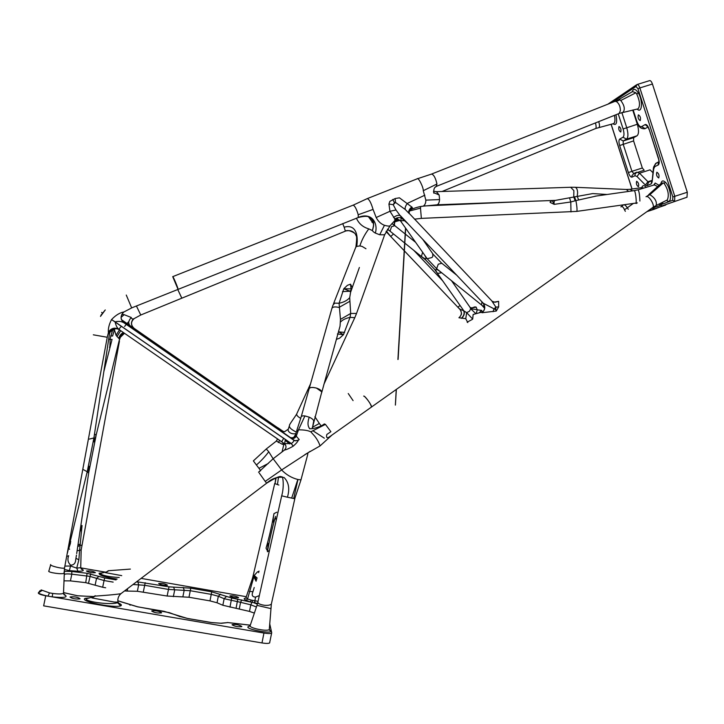 <?xml version="1.0" encoding="UTF-8"?>
<svg xmlns="http://www.w3.org/2000/svg" width="724" height="724" viewBox="0 0 724 724"><rect width="100%" height="100%" fill="white"/><g stroke="black" fill="none" stroke-linecap="round" stroke-linejoin="round"><path stroke-width="1.09" d="M269.771 642.541L269.599 642.957C268.504 643.573 265.961 643.564 261.979 642.939L43.639 605.852L45.739 595.761L48.01 596.142C43.349 595.182 40.11 594.133 38.291 592.992C38.598 593.961 41.087 594.884 45.739 595.761M254.377 613.092L249.49 611.409L222.838 605.264L217.037 602.775L209.987 600.884L188.991 597.246L167.135 596.033L137.361 591.282L138.718 584.648L137.813 581.897L169 586.838L190.783 588.178L211.734 591.825L231.689 598.006L250.079 601.925L246.142 600.223C243.581 599.056 243.526 598.35 245.979 598.087M127.668 588.585L127.162 591.074L137.361 591.282M127.162 591.074L124.6 590.911M113.152 582.114L104.057 580.539L102.672 587.255L105.677 587.77M102.672 587.255L85.74 582.657L87.097 573.29L104.709 577.933L116.075 579.906M104.709 577.933L104.057 580.539L89.921 576.385L71.812 574.177L70.427 580.892L85.74 582.657M70.427 580.892L63.956 580.829M232.078 624.794L232.187 624.586C235.934 624.197 239.146 624.821 241.834 626.459L241.726 626.676C237.952 627.065 234.739 626.441 232.078 624.794M151.696 611.029L151.805 610.884C155.832 610.468 159.099 611.083 161.606 612.73L161.497 612.884C157.452 613.3 154.185 612.676 151.696 611.029M70.011 597.047L70.101 596.956C74.427 596.522 77.749 597.128 80.083 598.775L79.993 598.875C75.649 599.3 72.328 598.694 70.011 597.047M86.455 571.046L86.518 570.992C90.247 570.702 93.197 571.245 95.36 572.603L95.296 572.666C91.55 572.946 88.6 572.403 86.455 571.046M158.683 583.616L158.764 583.517C162.257 583.245 165.162 583.788 167.461 585.146L167.38 585.254C163.868 585.526 160.972 584.983 158.683 583.616M229.897 596.015L229.97 595.87C233.255 595.608 236.114 596.16 238.54 597.517L238.468 597.662C235.164 597.924 232.304 597.372 229.897 596.015M90.699 573.824L88.545 583.055M93.894 596.594L77.459 595.789L63.694 592.657M250.124 626.151L250.205 625.482C249.364 626.369 251.291 627.464 255.997 628.785C262.685 630.323 267.111 630.631 269.274 629.708L269.319 629.038M269.21 629.762L269.871 630.532L269.274 629.708C279.509 635.889 238.341 628.278 249.907 626.106M270.731 608.549L256.966 605.364L257.807 602.422M257.554 603.427L250.079 601.925L251.481 600.151L255.056 600.775L254.767 603.146L257.364 604.106M255.056 600.775L258.052 601.327M252.015 579.752L246.033 597.499L247.545 599.01L251.481 600.151M246.142 600.223L247.545 599.01L254.233 575.453L257.391 571.96L259.138 571.146M254.224 587.499L252.984 591.626C251.391 595.128 252.26 596.956 255.581 597.101L259.31 595.59M258.685 572.657L258.649 571.299M257.147 578.033L254.233 575.453L256.377 579.571L256.776 579.001M256.504 580.168L256.377 579.571M256.097 581.263L253.871 576.775L252.884 576.775L252.187 579.245L252.803 580.684M256.414 580.196L254.151 575.743M177.778 289.519L181.842 298.188M121.795 314.424L124.157 314.668L131.216 317.474C131.723 318.804 132.492 319.257 133.542 318.822L134.049 318.687C130.718 321.881 130.727 325.085 134.058 328.289L133.795 328.234M120.501 336.95L120.284 336.361M109.867 347.276L110.166 338.551L112.817 329.411M69.911 542.919L70.328 543.136L70.735 541.443M80.844 525.796L82.047 525.506L80.093 545.434L81.703 545.199M80.554 527.687L82.047 525.506L79.794 532.384M70.472 543.253L68.68 548.72L69.595 549.226M68.653 555.697C67.242 559.489 67.929 562.657 70.708 565.182L70.726 565.191C73.875 565.019 75.531 563.218 75.694 559.779L76.454 555.1M64.952 566.105L70.554 565.996L76.744 568.132L80.735 567.652L80.753 567.109M81.016 568.648C84.799 570.385 83.785 571.254 77.966 571.245L69.395 570.63L64.3 569.381M77.966 571.245L76.744 568.132L78.862 559.77L75.975 558.331M81.124 568.838L81.912 569.48L80.735 567.652L81.169 549.932L79.604 550.24L78.862 559.77M77.73 546.566L80.093 545.434L79.604 550.24L77.097 550.837M80.283 543.959L77.957 545.054M120.039 335.429L120.365 334.959M119.098 338.533L120.474 335.447M120.582 335.303L122.085 333.312M120.41 335.827L119.903 337.646L118.872 338.506L116.048 335.321L114.437 329.71L113.161 329.239M123.994 332.94C121.46 334.026 120.103 335.592 119.903 337.646L96.075 435.377L94.582 433.911M119.36 338.488C119.786 335.701 121.315 333.845 123.958 332.922M123.46 332.578C120.917 333.728 119.388 335.701 118.872 338.506M120.709 330.678L116.989 336.606M119.062 341.094L120.365 337.212L124.438 333.33M120.392 337.266L124.039 333.456M114.98 328.37L114.437 329.71L113.786 328.977M119.596 329.646L116.048 335.321M120.392 337.275L124.41 333.339M121.089 317.374L124.157 314.668M133.542 318.822C130.863 321.737 130.791 324.759 133.334 327.909M121.569 319.827L138.203 331.311L121.532 319.737M129.533 325.257L129.306 325.067C128.039 323.112 128.673 320.587 131.216 317.474M109.487 347.258L110.075 346.416M114.374 329.863L112.6 336.036L110.691 335.836M353.303 205.091L367.14 198.666C369.068 198.955 371.032 202.548 373.05 209.417L358.208 214.738L358.217 217.544L178.068 289.392L172.719 276.659C172.837 275.455 178.43 288.776 178.068 289.392L177.986 289.419M105.261 309.953L100.491 316.406M109.967 330.28L108.392 332.714C108.003 328.75 109.043 324.397 111.514 319.637L111.568 319.565C115.722 315.184 119.849 312.65 123.958 311.954L123.578 312.234M50.644 564.53C49.196 565.743 63.06 569.145 64.526 567.942L64.608 567.507M283.681 438.355L281.654 441.776L284.369 443.649L291.347 443.55C293.283 442.129 294.089 441.016 293.763 440.192L123.831 322.723C120.229 319.574 120.184 316.044 123.695 312.144L123.695 312.144C120.193 315.773 120.275 319.311 123.922 322.768L123.831 322.723C121.37 321.338 118.483 321.049 115.17 321.845L111.514 319.637M299.211 439.604L298.261 440.156C297.98 441.441 296.288 443.45 293.193 446.192L291.274 443.604L115.125 321.918C115.84 325.375 117.071 327.863 118.817 329.375L284.432 443.658M93.324 334.814L107.261 337.266L108.392 332.714C109.478 329.981 111.668 328.47 114.953 328.162L115.152 328.171C111.831 328.271 109.596 329.845 108.446 332.886C109.559 329.918 111.722 328.343 114.944 328.162L118.827 329.375L281.663 441.794M293.193 446.192L291.347 443.55L111.568 319.565M116.121 328.271L117.27 328.578M112.609 328.569L113.487 328.316M118.754 329.302L121.397 326.243M109.46 334.425L109.767 331.628L112.428 328.633M89.324 439.097L93.912 437.948L109.74 332.099L116.066 328.262M109.65 333.158L110.22 331.664C110.021 332.126 111.849 328.053 117.949 328.868M100.871 315.32L104.871 310.415M101.641 312.379L102.718 313.32M109.758 332.741C111.596 329.411 114.311 328.108 117.903 328.841M101.632 312.397L102.672 313.383M109.107 331.411L107.532 335.936M261.979 642.939L263.943 633.048L48.01 596.142L49.494 592.884L52.725 593.436L52.219 596.866C65.214 598.142 69.052 597.21 63.703 594.06M41.123 589.915L49.494 592.884M52.725 593.436C58.481 594.178 62.074 594.123 63.504 593.264L63.522 592.494M64.02 572.747L64.002 573.227C62.698 574.675 47.73 572.566 48.716 571.064M42.019 590.467L38.291 592.992L40.091 590.612M80.762 567.86L105.224 572.123M141.135 578.386L246.305 596.712M269.69 623.69L271.717 632.722L269.599 642.957M263.943 633.048C267.925 633.681 270.459 633.699 271.545 633.12M281.681 495.859L257.997 601.581C257.391 603.327 259.617 604.576 264.676 605.318C268.124 605.536 270.351 605.101 271.364 604.024L271.554 603.192M266.74 483.152L266.694 483.18C272.034 478.347 277.835 476.473 284.098 477.523C288.795 482.347 289.908 488.917 287.419 497.216L294.596 498.682L294.985 497.967L294.415 498.546M273.337 425.812L272.649 424.282L282.957 431.359M217.3 387.313L218.377 387.394L290.387 437.558C292.767 438.21 294.469 437.396 295.51 435.115L296.243 436.165L298.496 429.848L296.406 431.776L295.32 435.586M289.663 437.169L278.396 429.368M117.161 579.082C104.754 577.137 98.736 575.182 99.107 573.218L102.039 572.892M118.383 603.092C121.361 604.287 122.121 605.219 120.664 605.879C113.587 608.25 79.151 601.427 85.043 598.404L88.69 597.97M105.505 572.06L100.093 573.553C102.509 575.571 108.89 576.892 119.234 577.517M121.732 575.634L105.396 572.639L107.994 570.974M108.256 570.738L130.374 569.091M92.147 597.146L86.011 598.839C85.794 601.952 111.577 605.228 117.614 602.649L117.94 601.807M117.695 602.992L119.55 604.151L118.012 602.124L114.22 602.051L91.966 597.915L91.667 597.454L94.871 595.988M117.795 599.68L118.012 602.124C117.442 598.848 118.401 596.033 120.908 593.689L121.288 593.399M95.215 595.68L95.161 596.105C100.428 595.752 114.917 594.748 120.908 593.689L266.685 483.17C275.835 477.532 280.749 475.478 281.437 477.007L281.437 476.826M300.976 479.876L297.826 479.487C291.564 477.867 286.17 474.691 281.627 469.948L265.201 481.406L266.685 483.17M265.201 481.406L259.283 473.062M273.093 458.808L258.54 472.22L260.685 470.6L256.414 464.998C261.12 460.898 265.228 456.482 268.758 451.749L273.129 458.772M278.867 485.053L275.029 483.65L276.125 477.74M310.533 383.847L308.487 388.29L308.686 390.345L308.487 388.29L309.383 387.883M353.077 400.625L348.244 393.521L353.077 400.625M321.112 425.866L319.338 423.45L312.297 427.377M319.338 423.45L314.904 416.698M277.446 484.637L278.505 477.08M296.614 414.164C294.577 417.467 288.423 425.884 289.654 425.051C288.568 427.042 290.795 429.386 296.324 432.074M193.96 371.186L193.543 370.236L282.586 431.142L284.532 431.766L288.179 429.223C287.419 431.061 290.523 434.509 295.347 433.739M285.401 444.753L283.962 443.948L282.487 444.364L276.369 441.034M282.079 451.848L284.061 443.441M256.414 464.998L253.364 460.889L266.287 448.971L268.758 451.749M268.351 463.432L258.939 468.338M283.428 444.219L283.745 443.197M294.161 436.997L295.627 434.644M293.917 437.169L295.718 434.31M278.306 442.581L279.636 440.382M282.487 444.364L283.193 442.826M284.532 431.766L282.586 431.142M276.215 441.323L277.663 439.016M276.152 441.26L277.591 438.97M310.162 451.342L281.627 469.948L273.147 458.745L284.478 450.066M297.826 479.487L291.672 498.121M319.8 446.047L320.044 445.93C319.031 442.699 317.257 439.459 314.714 436.201L310.813 431.821C308.035 430.445 303.926 429.784 298.496 429.848L304.913 415.929C302.252 415.667 300.949 416.182 301.003 417.486L296.731 430.608M304.913 415.929L309.22 417.16C311.999 418.481 313.501 419.757 313.718 420.988L312.279 428.671M305.736 454.075L320.044 445.93L331.945 435.088M310.813 431.821L325.447 424.382L330.886 431.703L326.832 434.463C326.108 437.287 326.75 438.246 328.759 437.35L371.493 407.033C370.779 404.092 368.534 400.625 364.742 396.634L363.701 396.064C364.959 395.548 372.245 405.802 371.493 407.033L653.03 207.317C654.758 205.48 649.555 196.231 646.668 196.521L646.016 196.729M309.872 428.798L309.429 428.635C313.248 429.423 322.126 426.029 324.289 423.92L325.447 424.382M309.809 428.753C307.619 426.327 307.428 422.463 309.22 417.16M316.406 388.055L313.049 387.449C310.297 387.376 308.931 388.01 308.976 389.349C309.284 387.394 311.763 386.96 316.406 388.055L321.8 391.865C321.356 390.363 319.556 389.096 316.406 388.055M290.885 438.056L291.229 438.255C293.283 438.988 294.958 438.292 296.243 436.165L299.211 439.558M293.12 446.246C289.175 448.491 286.27 449.767 284.405 450.057L284.414 450.047C286.55 447.875 286.523 445.74 284.342 443.649M321.7 392.571L340.045 326.144L340.461 319.384L339.085 303.247L343.773 288.786L347.384 285.337L350.488 284.179L350.995 288.36L351.755 288.858L343.773 288.786L350.009 291.22L351.792 289.021M296.089 440.871L293.763 440.192L295.13 440.78L298.261 440.156M294.967 436.183C293.944 437.622 292.415 438.074 290.387 437.558L294.568 440.608M373.05 209.417L376.181 217.526C378.127 221.345 380.887 223.942 384.453 225.3C387.44 226.123 389.313 226.286 390.064 225.798L390.489 225.264M394.68 220.594L395.431 219.852L389.964 211.281L388.924 204.041L389.847 201.381L395.114 198.548L399.44 197.824L412.128 207.254C412.671 208.15 412.056 208.983 410.291 209.743L410.635 209.317C409.748 209.354 409.25 210.693 409.151 213.345L409.241 213.607M422.916 206.204L423.269 206.159C425.015 204.937 425.866 202.928 425.839 200.132L423.278 190.702L436.952 183.996L436.246 186.412M355.375 234.096C353.031 230.992 349.692 229.988 345.357 231.083L345.276 231.173M652.396 207.761L655.618 205.788M492.239 301.329L495.116 302.243L498.619 301.347L498.673 306.913L496.284 311.048L482.003 312.741L483.324 311.392M401.141 218.44L400.752 221.164L398.68 219.616L396.598 219.3M640.215 120.591L640.206 120.6C638.287 119.433 637.672 117.514 638.369 114.854L638.387 114.845C640.306 116.021 640.912 117.94 640.215 120.591M658.722 177.959C656.768 176.701 656.143 174.792 656.84 172.24L656.867 172.231C658.822 173.47 659.446 175.38 658.759 177.941L658.722 177.959M638.423 186.756C636.622 185.525 636.025 183.706 636.631 181.299L636.658 181.29C638.459 182.502 639.057 184.321 638.459 186.738L638.423 186.756M620.749 132.012L620.74 132.012C618.966 130.872 618.377 129.035 618.975 126.528L618.993 126.519C620.776 127.677 621.355 129.506 620.749 132.012M615.346 101.224L618.024 99.966L619.916 99.849L620.767 100.491C624.441 105.414 625.219 109.333 623.102 112.247L622.712 112.338M619.129 113.496L620.35 110.7C620.359 106.419 619.011 103.36 616.314 101.523L614.893 101.405L431.812 173.968M637.591 108.953L638.016 108.862C640.306 106.084 639.907 101.206 636.821 94.22L635.88 92.79L632.55 91.604L618.622 99.622M632.197 91.812C633.419 88.283 635.446 88.636 638.269 92.853C643.147 100.663 642.134 114.13 637.129 109.062M598.712 121.605C599.662 124.772 599.78 126.7 599.056 127.388L598.866 127.442M613.255 123.695L613.617 123.605C615.065 122.573 615.328 119.822 614.414 115.342M615.961 114.727C617.463 122.808 616.459 125.822 612.957 123.768M663.265 201.951L661.863 203.571L660.379 203.39M653.709 185.1L655.193 183.045L659.075 185.281M657.7 186.53L654.261 184.919L638.161 189.788C639.138 191.534 639.726 195.29 639.898 201.055M646.378 196.521L649.862 194.675C655.003 197.914 657.093 201.534 656.143 205.507L667.338 199.924C669.238 195.172 668.207 189.724 664.252 183.597L663.356 182.855L661.229 183.326L648.713 194.629M660.912 183.615C661.555 180.692 662.976 180.167 665.175 182.05C671.202 187.172 672.705 205.833 666.56 200.313M621.201 206.666L623.21 205.127C623.853 204.367 624.948 204.874 626.513 206.63L628.287 209.254M625.355 211.327L624.486 209.806C623.518 207.317 622.405 206.286 621.138 206.693L620.866 206.865M641.781 187.634L641.926 187.199C642.822 185.109 644.269 185.163 646.288 187.371M555.498 200.367L592.748 193.58L607.083 194.484M628.532 191.435L626.351 189.471L575.073 187.29M635.781 203.037L635.898 203.019C636.83 202.566 635.446 190.186 634.152 190.629L633.962 190.684M596.078 196.077L575.2 200.756L573.761 196.946L573.87 190.602L570.675 187.272L436.599 191.67M643.781 188.131L642.125 187.579L630.043 189.317L632.613 190.855M638.143 189.779L634.152 190.629M595.617 128.546L595.761 128.483C596.304 127.795 596.223 126.012 595.526 123.125M475.587 313.429L470.691 308.768L469.876 307.048M474.564 307.039L476.175 307.121L477.216 309.845L481.605 310.352L482.456 311.917M467.776 322.587L465.758 318.678L458.916 317.755M575.2 200.756L570.793 201.978L554.204 204.349L550.321 202.485L551.064 200.539M342.687 223.589L344.162 227.2C357.167 223.607 358.208 237.68 356.706 246.395L359.864 245.925L362.145 246.432L365.964 248.748M338.551 331.52L338.316 332.352M340.515 322.035C342.416 319.927 345.601 318.361 350.063 317.338L343.457 334.696L339.547 338.235L336.588 339.275M398.924 219.716L396.535 220.992M425.839 200.132L439.577 199.571L439.151 195L433.875 192.72L433.558 191.914M359.385 267.473L350.57 292.369L349.71 297.664L350.678 313.465L340.461 319.384M384.453 225.3L379.702 234.766L375.303 233.056C378.127 224.793 373.005 211.643 358.344 217.354M409.087 213.444L405.304 209.526L395.521 202.458L394.444 202.611L393.195 204.693L395.983 209.978L402.345 218.603C399.956 217.064 397.331 217.263 394.48 219.2M433.549 191.67L433.875 193.236C433.423 189.398 434.328 187.082 436.59 186.285L619.509 113.333L637.744 108.926M397.919 220.259L395.422 221.019M396.499 220.865L395.277 221.2L396.064 220.594C396.598 219.607 393.974 221.897 394.48 224.992L394.888 225.752M356.398 218.132C358.751 223.562 362.887 227.146 368.806 228.875L372.344 230.558M373.032 223.083L368.579 216.91M409.295 211.046L420.499 208.132L420.671 206.557M359.864 245.925C361.774 239.979 364.751 234.295 368.806 228.875M354.217 232.929C350.172 230.558 347.212 229.96 345.348 231.146L181.796 298.197M333.483 303.863L355.801 247.165L356.706 246.395M395.051 225.879L391.919 223.553M387.53 229.2L390.046 231.155L387.44 229.336M404.734 220.63L400.327 220.784M461.088 314.94C461.867 314.035 461.541 312.252 460.111 309.591L459.686 309.085C461.704 311.429 461.894 313.899 460.256 316.478M337.411 333.954L343.457 334.696L338.705 331.873L344.597 332.425M350.678 313.465L350.063 317.338L354.778 317.7L356.552 313.447L350.678 313.465M350.678 290.396L350.57 292.369L350.009 291.22L342.497 291.609M349.828 301.302L339.004 307.447C334.515 306.397 332.081 306.958 331.701 309.103L309.248 388.372M349.71 297.664C347.339 300.415 343.8 302.279 339.085 303.247L334.723 303.121L333.022 305.03L332.008 308.026M350.488 284.179L352.353 287.446M555.679 200.367L436.979 204.811L423.259 206.159C419.721 206.458 415.395 207.652 410.291 209.743M459.043 317.646C461.903 315.012 462.138 312.125 459.74 309.003L457.867 307.175L459.686 309.085L463.622 310.723C464.727 313.112 464.003 315.628 461.45 318.27M461.631 318.361C464.165 315.718 464.926 313.248 463.921 310.949L462.853 309.438L463.622 310.723L466.663 312.641L465.758 318.678M476.881 309.573L470.691 308.768L469.487 311.22L466.663 312.641L472.51 318.904M472.139 319.501L467.143 322.162L472.111 319.519M474.745 306.922L472.048 307.89L470.238 307.609M484.012 306.994L483.134 306.017C484.202 305.709 484.175 304.741 483.053 303.13L495.813 309.754L495.868 307.103L491.714 300.777M570.901 187.263L574.965 187.281C576.612 187.588 577.499 189.48 577.625 192.964L577.209 196.159L578.557 199.806M555.163 200.385L552.403 200.874L554.204 204.349C553.797 202.014 554.186 200.693 555.362 200.367M550.032 202.05L552.104 200.503M477.216 309.845L476.338 313.266M476.175 307.121L471.107 308.071L470.048 307.329M475.614 306.958L471.107 308.071L470.319 307.718L451.658 280.903M652.867 172.602L650.071 169.832L639.536 173.208L647.953 181.724L648.758 182.041L651.844 180.701M621.853 112.564L626.703 127.596C628.396 133.578 628.323 137.424 626.504 139.135L623.228 140.972L623.174 144.203L631.934 171.317L642.333 167.995L644.179 170.249L638.125 172.185M642.333 167.995L633.591 140.909L619.654 145.533C618.703 142.194 618.73 140.04 619.735 139.071L622.984 137.225C624.269 135.994 624.314 133.252 623.111 128.981L618.215 113.822M619.735 139.071L623.228 140.972L633.663 137.669L633.591 140.909M633.663 137.669L637.02 135.804L626.504 139.135L622.984 137.225M623.111 128.981L637.31 124.257C638.984 130.239 638.885 134.085 637.02 135.804M637.31 124.257L632.722 110.048M659.329 203.915L661.953 205.897L686.986 197.236L661.989 205.888M649.437 80.708L649.509 80.663C650.541 80.391 651.519 81.513 652.433 84.029L687.302 192.24L686.986 197.236M666.026 204.584L653.962 209.345M498.673 306.913L495.868 307.103L493.859 309.139L493.062 311.709M411.748 207.019C409.359 208.965 408.399 210.965 408.861 213.01L492.401 301.51L493.868 302.17L498.619 301.347M484.238 307.32L481.478 304.831L481.976 301.935M484.618 308.306L481.478 304.831M481.931 312.714C485.125 309.845 485.496 306.65 483.053 303.13L481.243 301.066L483.225 303.157C485.623 306.677 485.207 309.872 482.003 312.741M177.833 289.672L181.787 298.197L140.764 315.012L133.994 318.687C130.727 321.89 130.745 325.094 134.049 328.298L272.649 424.282M373.24 221.173L371.991 222.313M396.327 219.336C394.336 221.743 393.756 223.761 394.598 225.408L394.824 225.689M397.005 219.345L394.734 222.105L394.308 225.282M423.278 190.702C423.621 187.769 418.237 176.547 417.078 178.873L367.43 198.548M434.798 187.507L436.536 186.33M372.589 229.87C372.118 230.703 373.023 231.761 375.303 233.056C373.023 231.761 372.118 230.703 372.589 229.87L372.724 229.472C374.145 224.693 373.874 220.983 371.901 218.34C373.919 220.63 374.145 224.476 372.589 229.861L373.548 225.689L373.331 221.734L373.584 223.852C373.747 222.34 372.797 220.413 370.742 218.087C369.34 217.942 369.62 214.63 358.217 217.544L357.982 217.634M126.266 295.048L131.659 307.899L178.059 289.401M395.114 198.548L395.521 202.458L393.195 204.693L388.924 204.041M412.128 207.254C409.73 209.064 408.743 211.091 409.151 213.327L408.997 213.354M402.345 218.603L407.838 223.553L400.363 215.652C398.517 214.874 396.236 215.481 393.521 217.499M400.788 221.209L399.087 219.797M99.07 576.313L96.527 578.376L95.152 585.073M64.626 574.358L64.472 573.426L64.626 574.358C65.594 573.815 67.993 573.761 71.812 574.177L71.821 571.48L87.097 573.29M64.101 571.281L71.821 571.48M64.472 573.426L64.02 572.575M64.201 594.829L64.825 594.974M87.975 596.323L77.477 595.743L63.694 592.612M250.296 625.21L227.906 622.568L221.535 623.274L211.58 622.604L187.679 618.513L164.031 611.309L137.515 606.812L120.428 601.626M119.641 601.345L117.84 600.811M129.632 604.866L130.392 605.119M169.063 612.622L169.868 612.92M179.199 616.368L179.986 616.64M136.537 581.861L137.813 581.897M241.771 599.897L240.585 602.323L224.15 598.703L218.34 596.25L211.299 594.377L190.303 590.73L168.475 589.427L144.655 585.291L133.062 584.503M143.307 591.906L145.225 582.702M221.535 623.274L211.571 622.549L187.697 618.468L179.552 616.414L169.416 612.667L137.533 606.766L117.831 600.748M167.135 596.033L169 586.838M227.906 622.568L221.01 623.201M173.344 596.648L174.683 590.051L173.651 587.318M182.891 596.639L184.213 590.105L183.172 587.39M188.991 597.246L190.783 588.178M209.987 600.884L211.734 591.825M217.037 602.775L218.34 596.25L220.53 594.16M222.838 605.264L224.15 598.703L226.34 596.594M229.97 607.174L231.689 598.006M252.812 600.467L250.803 604.821L240.585 602.323L239.273 608.893M256.423 606.984L250.803 604.821L249.49 611.409M255.581 597.101L254.405 603.083M252.984 591.626L249.355 591.481M266.179 547.697L266.034 548.177C267.201 544.339 267.934 542.756 268.224 543.425L267.409 551.76C269.645 539.244 272.26 527.823 275.256 517.497L275.41 516.999C272.867 524.8 272.378 523.678 273.962 513.615L273.853 514.212C271.672 526.393 269.111 537.552 266.179 547.697L266.351 547.136M236.078 608.232L237.789 599.074M136.429 306.008L140.764 315.012M81.169 549.932L119.442 341.176M108.736 339.239L111.795 339.493M68.608 555.923L66.78 556.276M69.395 570.63L70.726 565.191M83.287 469.577L87.215 471.74L86.925 473.125L89.133 466.356L88.962 471.478L96.093 435.549L94.319 440.418L93.794 439.658M86.989 472.89L88.962 471.478M123.958 311.954L131.659 307.926M63.812 594.304L64.789 595.182L63.504 593.264L64.526 567.942L107.252 337.284M123.08 322.071L218.521 387.476M190.747 368.299L193.389 370.1M122.99 321.981L131.026 327.474L122.836 321.845M38.363 592.802L41.721 590.295M266.034 548.177L267.536 551M220.938 388.933L191.199 368.38C198.123 373.24 197.987 373.222 190.783 368.317M217.453 386.716L221.39 389.503M285.156 440.31L289.591 443.921M278.242 429.242L288.623 436.5M283.401 431.549L278.079 427.866M278.061 427.984L282.478 430.997M67.332 553.263L87.215 471.74L93.912 437.948L87.224 471.903M96.093 435.549C93.921 443.658 93.287 444.011 94.174 436.599L94.011 437.73M94.174 436.599L94.21 435.966M138.203 331.311L136.438 331.203M190.53 368.154L191.199 368.38M276.849 512.203L273.962 513.615M276.287 519.913L275.256 517.497M275.582 516.429L275.41 516.999M269.446 550.466L267.409 551.76M100.627 573.209L99.107 573.218M105.396 572.639L108.22 571.082M86.726 598.404L85.043 598.404M117.614 602.649L120.664 605.879M91.966 597.915L95.161 596.105M287.419 497.216L281.69 495.813C284.324 487.053 282.984 475.695 281.889 476.872M275.029 483.65L275.826 477.849M308.162 389.005L296.949 413.413C296.08 414.798 297.347 416.454 300.741 418.382M376.181 217.526L389.964 211.281L395.983 209.978M405.304 209.526C404.77 207.897 405.494 205.824 407.476 203.326L424.843 195.199M633.174 109.948L636.722 120.953C638.26 125.18 639.871 127.071 641.554 126.628L645.165 124.564C646.541 124.193 647.862 125.732 649.12 129.189L658.487 158.221C659.492 161.805 659.392 164.067 658.207 165.018L654.84 166.574L654.74 165.054L656.659 162.837L659.166 161.651M658.207 165.018L658.107 163.479L659.166 161.705M628.396 172.602L631.934 171.317L633.762 173.588L631.934 175.697L632.025 177.136C630.776 177.344 629.563 175.823 628.396 172.602L619.654 145.533M654.84 166.574L653.718 168.828L652.08 182.158L651.202 183.887L646.994 185.688L645.383 185.036L637.002 176.502L639.536 173.208L636.794 172.158L634.957 174.285L635.057 175.733L632.025 177.136M633.762 173.588L636.179 172.448M619.916 99.849L616.314 101.523M620.767 100.491L635.88 92.79M636.821 94.22L638.269 92.853M661.41 202.874L661.863 203.571M654.306 184.901L655.193 183.045M649.202 194.539L646.668 196.521M663.356 182.855L649.862 194.675M664.252 183.597L665.175 182.05M633.391 203.399L624.486 209.806M637.319 202.874L576.901 211.372C577.218 209.254 576.883 205.652 575.888 200.548L574.458 196.765M635.871 203.046L637.319 202.883M441.577 272.785L437.504 273.391C435.948 271.147 435.459 269.844 436.047 269.482C436.762 269.247 438.319 270.079 440.726 271.989L436.635 268.704L438.273 264.188L441.812 263.274M414.481 219.155L421.359 218.386L420.499 208.132M570.983 211.942L570.793 201.978L569.616 198.086M355.059 317.094L323.881 384.353M436.635 268.704L427.187 258.73L431.957 257.527L432.834 256.414L432.699 253.662M386.082 231.553L390.761 236.486L386.363 231.056M390.761 236.486L393.449 233.997M436.952 183.996C435.586 177.896 433.767 174.602 431.513 174.086L417.422 178.747M433.558 191.227L436.4 191.67L439.151 195M379.702 234.766L384.634 234.793L384.878 234.124M344.162 227.2L345.357 231.083M457.867 307.175L460.03 305.519M415.522 242.25L394.77 225.662L391.53 226.703L390.046 231.155M389.186 230.467L425.576 259.889M427.187 258.73L424.409 254.785C427.422 259.581 426.418 260.133 421.413 256.432L422.617 252.341M401.449 222.141L400.625 221.092M400.779 221.164L400.933 219.852M424.409 254.785L401.295 222.033M434.789 269.545L425.413 259.663L434.789 269.545L437.504 273.391M421.413 256.432L425.413 259.663M356.823 312.687L384.643 234.793L390.073 225.788L395.431 219.852L397.657 218.53L396.625 219.354L398.698 219.625M439.577 199.571C439.26 202.702 438.4 204.44 436.988 204.811M434.644 269.437L462.853 309.438M483.596 306.641L440.726 271.989M481.605 310.352L479.478 312.569M660.288 204.883L672.668 200.286L672.849 196.964L637.944 88.708L635.98 86.482L612.242 102.455M611.156 124.229L632.079 189.027M637.002 176.502L635.057 175.733M652.08 182.158L653.41 168.113M651.202 183.887L651.772 181M646.994 185.688L648.758 182.041M645.383 185.036L647.953 181.724L651.908 180.448M641.554 126.628L645.202 128.637C641.183 129.325 638.306 126.827 636.577 121.125L636.722 120.953M647.953 127.098L644.704 128.809M645.165 124.564L647.69 126.691M649.12 129.189L658.306 158.321M658.487 158.221L659.003 161.724M653.718 168.828L653.519 167.253L655.727 163.343M659.664 204.449L661.953 205.897L687.085 197.19M672.668 200.286L674.623 201.236L674.795 196.294L672.849 196.964M635.98 86.482L636.966 84.554C637.98 84.292 638.948 85.414 639.862 87.93L637.944 88.708M652.433 84.029L639.862 87.93L674.795 196.294L687.302 192.24M652.795 207.535L654.17 207.453L653.772 208.919L651.971 208.087M665.646 205.064L647.582 211.2M654.116 206.621L654.17 207.453L660.288 205.462M647.003 211.616L654.007 209.336M472.691 319.121L473.143 314.478L482.908 311.818M496.284 311.048L495.813 309.754M401.901 218.449L407.784 223.562L481.243 301.066M358.208 214.738C356.489 208.847 354.769 205.661 353.068 205.173M394.444 202.611L392.743 199.435M124.582 326.479L126.962 323.519L124.582 326.479M126.981 323.501L128.854 321.556M293.709 498.519L297.944 479.514L293.709 498.519M351.674 288.831L350.995 288.36M93.966 596.558L87.405 596.25M250.314 625.165L227.345 622.495M250.205 625.482L256.929 605.49M88.219 468.428L88.989 467.876L88.862 471.704L76.69 553.552M120.365 337.212C121.695 335.918 118.428 337.411 124.066 333.447M121.514 319.709L129.306 325.067L128.953 323.538L129.496 325.23M103.813 371.711L112.057 339.375M41.295 590.639L41.359 590.141M304.786 454.672L307.953 453.052L307.564 455.134L300.94 480.003L294.976 497.985L271.364 604.024L269.274 629.708M285.283 443.767C284.613 443.486 284.686 442.102 285.509 439.622M288.487 436.418L290.505 437.893M121.578 319.872L195.453 371.484M48.933 570.847L50.662 564.874M252.893 576.738L274.74 483.397M289.319 426.047L288.224 429.395M266.323 448.934L276.143 441.242M314.786 431.993C333.04 443.857 320.551 435.694 314.804 431.975L312.822 430.69L314.768 431.984M312.162 428.689L321.8 391.865M301.265 416.553L308.976 389.349M442.074 191.489L595.761 128.483L613.436 123.65M594.965 196.213L634.061 190.647M630.043 189.317L626.477 189.48M422.762 239.382L433.16 254.323L441.522 263.038L456.509 275.02M399.956 220.368L394.906 221.797M355.384 234.105L356.163 235.798C356.878 236.06 356.796 239.807 355.909 247.02M388.145 229.671L389.358 230.694M413.929 250.504L442.554 280.677M386.064 231.59L459.74 309.193M425.278 205.906L518.122 201.77M421.359 218.386L576.874 211.39M438.871 270.613L440.88 272.215M636.514 203.444L634.966 203.173M636.559 121.071L632.984 109.994M648.025 126.637L648.948 129.306M659.691 204.738L659.193 203.978M636.306 84.97L607.87 104.193M611.074 124.247L631.998 189.036M647.618 211.173L665.7 205.037M637.22 84.473L649.509 80.663M481.179 301.075L483.053 303.202M372.67 229.77L373.62 225.761M353.059 205.182L172.792 276.631M405.521 228.033L397.919 359.511M396.227 389.512C395.34 405.368 394.815 415.268 396.345 389.431M398.1 359.394L405.675 228.25"/></g></svg>

